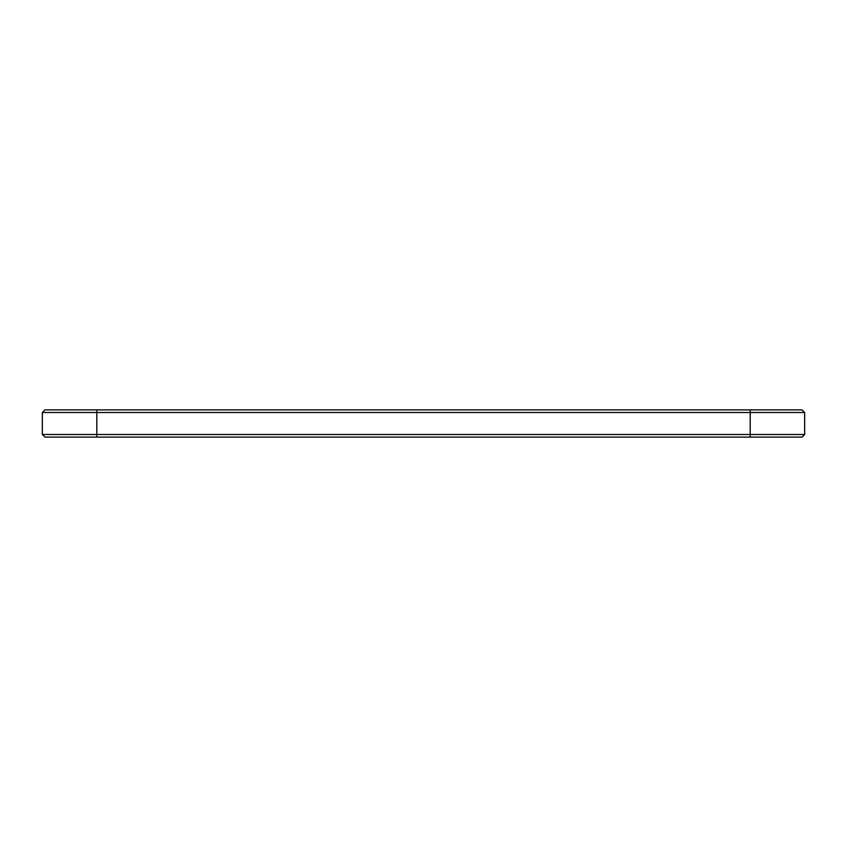 <?xml version="1.0" encoding="UTF-8"?>
<svg xmlns="http://www.w3.org/2000/svg" width="847" height="847" viewBox="0 0 847 847"><rect width="100%" height="100%" fill="white"/><g stroke="black" fill="none" stroke-linecap="round" stroke-linejoin="round"><path stroke-width="1.27" d="M804.65 434.5L804.65 412.5L42.35 412.5L42.35 434.5L44.965 437.116L802.035 437.116L804.65 434.5L42.35 434.5M804.65 412.5L802.035 409.884L44.965 409.884L42.35 412.5M96.802 409.884L96.802 437.116M750.198 437.116L750.198 409.884"/></g></svg>
